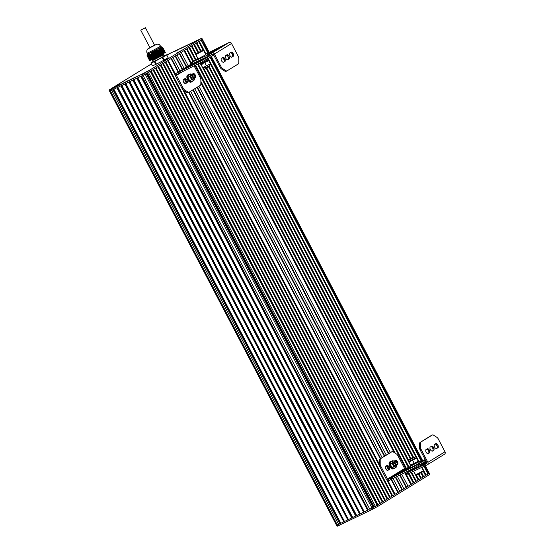 <?xml version="1.0" encoding="UTF-8"?>
<svg xmlns="http://www.w3.org/2000/svg" width="554" height="554" viewBox="0 0 554 554"><rect width="100%" height="100%" fill="white"/><g stroke="black" fill="none" stroke-linecap="round" stroke-linejoin="round"><path stroke-width="0.83" d="M162.087 54.458L159.213 48.953L162.087 54.458L161.567 54.763L158.866 49.701L159.961 47.679L160.895 47.145L162.253 47.319L165.016 52.644L165.334 52.457L162.758 47.512L165.341 52.457A8.871 0.402 -27.6 0 0 165.369 52.401L162.232 47.187M165.023 52.651L162.246 47.353L165.023 52.651L164.282 53.094L161.131 47.138M164.289 53.101L161.207 47.222L164.289 53.101L163.548 53.544M163.555 53.551L160.328 47.457L163.555 53.551L162.814 53.994M162.821 54.008L159.69 48.018L162.821 54.008L162.267 54.334M159.199 48.53L162.087 54.444M159.123 49.271L161.907 54.569L159.123 49.251M161.72 54.68L158.908 49.368M161.567 54.777L161.574 54.777A8.871 0.402 -27.6 0 1 160.902 55.144L153.721 58.876L151.131 53.925L153.029 51.467L155.487 50.227L158.049 50.061L160.889 55.151L158.319 50.199A8.871 0.402 -27.6 0 0 158.977 49.832L161.567 54.777M152.087 59.59L149.774 60.559L147.101 55.455L149.649 60.615L147.059 55.656A8.871 0.402 -27.6 0 0 147.059 55.656L147.78 53.939L148.922 53.509L150.383 54.022L153.063 59.195A8.871 0.402 -27.6 0 0 153.707 58.883L153.721 58.876M153.056 59.188L150.252 54.14M152.918 59.243L152.094 59.597L149.026 53.717L152.094 59.597M163.091 53.835L152.308 59.984L148.597 53.669M148.451 53.676A7.881 0.36 152.4 0 1 148.41 53.696L151.602 59.804L148.417 53.724M148.257 53.759A7.881 0.36 152.4 0 1 148.237 53.766L151.436 59.874L148.237 53.752M151.263 59.943L148.084 53.828A7.881 0.36 152.4 0 1 148.07 53.835L151.263 59.943M151.138 59.991L147.946 53.883A7.881 0.36 152.4 0 1 147.911 53.897L151.097 60.012L147.925 53.932M147.773 54.043L150.937 60.074L147.738 53.96M147.648 54.181L150.771 60.144L147.627 54.043M147.53 54.34L150.605 60.213L147.516 54.216M147.426 54.527L150.439 60.282L147.412 54.403M150.266 60.351L147.329 54.728L150.266 60.351M147.246 54.957L150.106 60.421L147.246 54.846M147.17 55.199L149.94 60.49L147.17 55.102M149.774 60.559L147.108 55.455M149.642 60.615L147.059 55.67A8.871 0.402 -27.6 0 1 147.059 55.656L147.059 55.67M159.822 47.769L163.014 53.877L159.836 47.831M160.695 45.954A7.721 0.353 -27.6 0 1 159.684 46.695A7.721 0.353 -27.6 0 1 150.266 51.737A7.721 0.353 -27.6 0 1 147.018 53.101L147.468 53.973A7.721 0.353 -27.6 0 0 150.723 52.609A7.721 0.353 -27.6 0 0 160.141 47.568L160.148 47.568A7.721 0.353 -27.6 0 0 161.152 46.827L159.261 44.535L157.509 44.188L155.986 44.611M159.559 48.219L162.641 54.119L159.545 48.212M159.434 48.475L162.454 54.23L159.317 48.288M159.323 48.724L162.274 54.34L159.323 48.704M163.693 53.468L160.501 47.36A7.881 0.36 152.4 0 0 160.542 47.332L163.735 53.44L160.556 47.319M160.895 47.145L164.116 53.198M160.764 47.284L163.922 53.329L160.757 47.277M160.979 47.256L164.102 53.219L160.985 47.249M161.38 47.145L164.469 52.99M161.636 47.173L164.67 52.859M161.907 47.229L164.85 52.748M161.713 47.249L164.656 52.879L161.706 47.242M161.969 47.298L164.836 52.762L161.976 47.291M162.183 47.298L162.744 47.505M162.523 47.436L165.203 52.54L162.537 47.436M162.481 47.388L165.231 52.512M158.998 49.071L161.913 54.548M159.088 48.794L162.1 54.437M159.441 48.073L162.647 54.098M148.777 53.53L148.77 53.537A7.881 0.36 152.4 0 0 153.008 51.48M149.248 53.766L152.26 59.527L149.255 53.766M149.469 53.793L152.426 59.458L149.476 53.814M149.968 53.973L152.759 59.32L149.975 54.001M153.936 51.003L153.95 50.989A7.881 0.36 152.4 0 1 153.922 51.01L157.087 57.124M157.869 56.723L154.684 50.608A7.881 0.36 152.4 0 1 154.594 50.656L157.786 56.764M147.71 53.973A7.881 0.36 152.4 0 1 147.322 54.043A7.881 0.36 152.4 0 1 147.44 53.911M153.063 59.195L150.466 54.244A8.871 0.402 -27.6 0 0 151.117 53.946L153.707 58.883M156.824 57.263L153.631 51.155A7.881 0.36 152.4 0 1 153.541 51.203M160.175 47.561A7.881 0.36 152.4 0 1 160.161 47.575L163.368 53.669L160.182 47.561M159.607 47.907A7.881 0.36 152.4 0 1 155.224 50.324M161.117 46.758A7.881 0.36 152.4 0 1 161.29 46.737A7.881 0.36 152.4 0 1 160.771 47.187M163.063 53.766L163.562 53.918L161.124 55.649L152.308 59.977M163.499 54.867L152.738 60.497L153.333 61.646L157.315 59.867L164.109 56.016L163.499 54.867L163.707 54.188L155.695 58.689M151.844 59.853L158.79 56.238M152.738 60.497L152.198 60.324M166.463 54.791L163.998 55.809L166.463 54.791A8.739 0.395 152.4 0 1 166.449 54.839L162.696 57.145A8.739 0.395 152.4 0 1 162.093 57.477L154.954 61.189A8.739 0.395 152.4 0 1 154.372 61.473L150.979 62.879A8.739 0.395 152.4 0 1 150.993 62.831L150.944 63.004M166.449 54.839L166.622 54.894A8.871 0.402 -27.6 0 0 166.643 54.839L168.104 57.637A8.871 0.402 152.4 0 1 168.084 57.692L166.622 54.894L162.841 57.221L164.303 60.012A8.871 0.402 152.4 0 1 163.645 60.379L162.183 57.588A8.871 0.402 -27.6 0 0 162.841 57.221L162.696 57.145M162.093 57.477L154.982 61.328L156.443 64.119L163.645 60.379M154.954 61.189L154.982 61.328A8.871 0.402 -27.6 0 1 154.344 61.639L154.372 61.473M150.979 62.879L152.378 65.85L155.806 64.43L154.344 61.639L150.923 63.059M156.443 64.119A8.871 0.402 152.4 0 1 155.806 64.43M164.303 60.012L168.084 57.692M406.345 486.821L405.909 487.028M401.144 476.869L400.708 477.084M400.923 476.447L400.48 476.641L400.888 476.385M166.851 55.234L168.887 54.313L166.844 55.234M118.473 85.136L116.991 85.953L118.473 85.136M116.513 86.292L120.059 84.326L116.513 86.292M147.925 70.974L146.443 71.791L147.925 70.974M145.965 72.138L149.518 70.164L145.965 72.138M166.858 59.326L165.376 60.144L166.858 59.326M164.898 60.49L168.444 58.516L164.898 60.49M180.002 51.245L178.52 52.062L180.002 51.245M184.828 63.101L184.392 63.315M185.029 63.488L184.586 63.682M178.035 52.401L181.587 50.435L178.035 52.401M198.969 39.576L197.487 40.394L198.969 39.576M197.002 40.74L200.555 38.773L197.002 40.74M146.263 73.578L373.098 507.478L369.802 509.188L142.967 75.289L109.623 91.237L336.458 525.137L337.324 524.915L110.232 91.085L112.213 90.233M112.995 89.852L339.831 523.752L337.324 524.915L109.879 89.852L109.013 90.073L151.38 63.932L111.756 88.301A1.316 1.101 58.4 0 1 111.832 88.259M113.681 89.519L340.502 523.398L339.831 523.752M113.986 89.374L340.828 523.267L340.502 523.398M116.963 87.927L343.799 521.826L340.828 523.267M117.642 87.594L344.47 521.473L343.799 521.826M117.954 87.442L344.47 521.473M120.931 86.002L347.767 519.894L344.789 521.342M121.61 85.669L348.438 519.548L347.767 519.894M125.578 83.744L352.406 517.623L351.735 517.969L124.899 84.07L121.922 85.517L348.438 519.548M351.735 517.969L348.757 519.417M129.546 81.812L356.367 515.691L355.696 516.044L128.86 82.144L125.89 83.592L352.725 517.484L352.406 517.623M355.696 516.044L352.725 517.484M133.514 79.887L360.335 513.766L359.664 514.112L132.828 80.219L129.858 81.667L356.693 515.559L356.367 515.691M359.664 514.112L356.693 515.559M137.475 77.962L364.303 511.841L363.632 512.187L136.796 78.294L133.819 79.734L360.335 513.766M363.632 512.187L360.654 513.634M137.787 77.809L364.303 511.841M140.764 76.362L367.6 510.262L364.622 511.709M141.443 76.03L368.271 509.909L367.6 510.262M141.755 75.884L368.271 509.909M166.699 54.943L201.351 38.427L147.863 71.237L111.188 89.277L338.632 524.333L368.59 509.777M146.762 73.315L373.583 507.194L373.098 507.478M147.392 72.976L374.234 506.868L373.583 507.194M208.519 52.741L201.961 39.59L150.286 71.376L377.357 505.13L374.234 506.868M150.556 71.21L377.357 505.13M153.001 69.707L379.822 503.572L152.966 69.728L151.138 70.857L377.973 504.749L377.378 505.082M379.802 503.628L377.973 504.749M155.445 68.204L382.267 502.069L155.411 68.225L153.576 69.354L380.418 503.247L379.822 503.572M382.246 502.118L380.418 503.247M157.89 66.702L384.711 500.567L157.855 66.722L156.02 67.851L382.862 501.744L382.267 502.069M384.691 500.615L382.862 501.744M160.335 65.199L387.156 499.064L160.3 65.22L158.465 66.341L385.3 500.241L384.711 500.567M387.135 499.112L385.3 500.241M162.779 63.689L389.601 497.561L162.744 63.71L160.909 64.839L387.745 498.739L387.156 499.064M389.58 497.61L387.745 498.739M165.224 62.186L392.045 496.059L165.189 62.207L163.354 63.336L390.189 497.236L389.601 497.561M392.024 496.107L390.189 497.236M175.272 75.309L167.633 60.705L165.798 61.833L392.634 495.733L392.045 496.059M386.837 480.013L394.469 494.604L392.634 495.733M182.723 89.575L379.379 465.741M386.941 480.11L394.469 494.604M167.668 60.684L175.244 75.178M182.848 89.72L379.324 465.547M387.987 480.664L395.078 494.23L394.49 494.556M178.118 72.124L171.048 58.606L168.243 60.331L175.41 74.035M184.122 90.697L379.206 463.857M391.082 479.48L397.89 492.499L395.078 494.23M188.72 92.4L380.252 458.767M398.174 492.035L397.751 492.243M171.449 58.357L178.513 71.875M183.187 80.808L184.447 83.218M189.136 92.193L380.646 458.525M385.39 467.59L386.65 470M391.498 479.279L398.201 492.104L399.766 491.343L393.056 478.511M172.931 57.45L179.995 70.967M185.223 83.709L186.151 83.135A0.658 0.36 64.1 0 0 186.276 82.837L186.282 81.708A0.658 0.36 64.1 0 0 186.158 81.237L185.528 80.039A0.658 0.36 64.1 0 0 185.223 79.679L184.33 79.104A0.658 0.36 64.1 0 0 184.24 79.056L186.269 82.955M190.618 91.278L382.128 457.611M387.426 470.491L388.361 469.924A0.658 0.36 64.1 0 0 388.486 469.619L388.486 468.49A0.658 0.36 64.1 0 0 388.361 468.026L387.731 466.821A0.658 0.36 64.1 0 0 387.426 466.461L386.533 465.886A0.658 0.36 64.1 0 0 386.45 465.845L388.472 469.744M395.39 477.34L401.996 489.971L399.766 491.343M175.161 56.079L182.224 69.596M192.847 89.907L384.358 456.24M402.294 489.501L401.858 489.715M175.576 55.822L182.64 69.34M193.263 89.651L384.774 455.984M395.826 477.126L402.329 489.563L403.887 488.808L397.377 476.35M177.051 54.908L184.122 68.426M194.745 88.744L386.256 455.076M399.711 475.18L406.117 487.437L403.887 488.808M179.288 53.537L186.352 67.055M196.975 87.373L388.486 453.705M179.697 53.288L186.767 66.805M197.383 87.117L388.901 453.449M400.147 474.965L406.456 487.028L408.035 486.26L401.719 474.182M191.068 64.153L184.004 50.636L181.193 52.367L188.263 65.884M192.494 73.98L192.82 74.603M198.879 86.195L390.397 452.528M394.704 460.769L395.03 461.385M404.655 472.707L410.839 484.535L408.035 486.26M200.867 82.892L394.074 452.473M404.69 472.694L410.839 484.535M184.039 50.615L191.102 64.132M200.867 82.809L394.143 452.514M405.299 472.389L411.449 484.161L410.86 484.487M192.882 61.446L186.449 49.133L184.614 50.262L191.677 63.779M200.867 81.355L395.293 453.262M408.402 473.698L413.284 483.033L411.449 484.161M194.973 65.448L405.777 468.67M407.218 471.433L407.557 472.077M408.443 473.684L413.284 483.033M186.483 49.112L192.917 61.425M195.015 65.434L405.812 468.656M407.252 471.412L407.592 472.056M409.053 473.4L413.893 482.659L413.298 482.984M195.327 59.943L188.893 47.63L187.058 48.759L193.491 61.072M195.617 65.13L406.421 468.359M407.855 471.108L408.166 471.703M410.999 472.486L415.729 481.53L413.893 482.659M197.536 64.174L408.353 467.424M409.78 470.152L410.002 470.575M411.033 472.472L415.729 481.53M188.921 47.609L195.361 59.922M197.57 64.153L408.388 467.403M409.815 470.131L410.036 470.554M411.65 472.181L416.338 481.149L415.742 481.481M197.771 58.44L191.338 46.127L189.503 47.256L195.936 59.569M198.18 63.849L408.997 467.112M410.417 469.827L410.611 470.201M413.596 471.274L418.173 480.027L416.338 481.149M201.033 64.673L410.327 465.021M413.63 471.253L418.173 480.027M191.365 46.107L197.806 58.419M201.067 64.666L410.355 464.993M416.366 475.027L418.782 479.646L418.187 479.979M198.02 52.741L193.775 44.625L191.947 45.753L196.171 53.828M203.339 67.54L409.198 461.316M418.318 474.134L420.618 478.524L418.782 479.646M206.13 68.246L410.216 458.629M418.353 474.113L420.618 478.524M193.81 44.604L198.055 52.72M206.164 68.232L410.244 458.608M418.956 473.809L421.227 478.144L420.631 478.476M200.555 51.404L196.22 43.122L194.392 44.251L198.651 52.401M206.774 67.941L410.833 458.269M420.86 472.811L423.062 477.015L421.227 478.144M208.671 66.937L412.744 457.279M420.895 472.791L423.062 477.015M196.254 43.101L200.59 51.39M208.706 66.916L412.778 457.265M421.49 472.465L423.671 476.641L423.076 476.966M203.179 50.248L198.664 41.619L196.836 42.748L201.199 51.086M209.28 66.556L413.402 457.002M423.311 471.322L425.5 475.512L423.671 476.641M210.298 63.862L416.192 457.701M423.339 471.288L425.5 475.512M198.699 41.598L203.221 50.241M210.333 63.842L416.227 457.687M422.03 467.327L426.116 475.138L425.52 475.464M207.882 53.059L201.109 40.117L199.281 41.238L205.956 54.022M208.713 59.292L419.039 461.614M423.976 466.413L427.944 474.009L426.116 475.138M210.104 57.325L421.324 461.35M422.349 463.303L422.557 463.691M424.011 466.399L427.944 474.009M201.144 40.096L207.916 53.045M210.139 57.304L421.365 461.33M422.383 463.283L422.591 463.677M424.62 466.108L428.561 473.635L427.965 473.961M210.721 56.944L421.975 461.046M422.958 462.922L423.194 463.373M109.013 90.073L337.067 526.3L370.411 510.352L369.802 509.188L377.122 505.276L428.561 473.635M370.411 510.352L377.731 506.439L429.405 474.653L429.835 474.335L429.211 473.164M405.971 487.153L406.407 486.938M134.629 77.449L124.352 82.754L134.643 77.47M180.756 48.489L185.618 46.12L180.756 48.489M174.69 51.453L179.025 49.32L174.69 51.453M187.342 45.29L192.203 42.921L187.342 45.29M128.029 80.655L117.753 85.96L128.043 80.676M137.35 76.127L130.952 79.547L137.44 76.3M111.188 89.277L109.879 89.852M149.677 70.213L150.286 71.376L148.472 72.401L142.967 75.289L142.364 74.132M201.781 38.108L202.39 39.272L201.961 39.59L201.351 38.427M200.306 38.974L195.784 41.273L200.306 38.974M149.268 70.372L144.746 72.664L149.268 70.372M119.816 84.533L115.294 86.826L119.816 84.533M168.201 58.724L163.679 61.016L168.201 58.724M181.345 50.643L176.823 52.935L181.345 50.643M140.751 30.138L149.878 47.582L154.531 45.151L145.411 27.7L140.751 30.138L145.411 27.7M227.292 59.721A0.658 0.36 64.1 0 0 227.597 59.763L229.301 58.717A0.658 0.36 64.1 0 0 229.425 58.412L229.425 57.284A0.658 0.36 64.1 0 0 229.301 56.82L228.67 55.615A0.658 0.36 64.1 0 0 228.366 55.255L227.472 54.68A0.658 0.36 64.1 0 0 227.188 54.631L225.464 55.691A0.658 0.36 64.1 0 0 225.339 55.996L225.339 57.117A0.658 0.36 64.1 0 0 225.464 57.588L226.094 58.793A0.658 0.36 64.1 0 0 226.399 59.146L227.292 59.721M226.399 55.116A0.658 0.36 -115.9 0 1 226.482 55.165L227.375 55.739A0.658 0.36 -115.9 0 1 227.68 56.093L228.31 57.297A0.658 0.36 -115.9 0 1 228.435 57.768L228.435 58.89A0.658 0.36 -115.9 0 1 228.303 59.195L227.375 59.77M231.489 57.138A0.658 0.36 64.1 0 0 231.794 57.18L233.497 56.127A0.658 0.36 64.1 0 0 233.629 55.829L233.629 54.701A0.658 0.36 64.1 0 0 233.504 54.237L232.874 53.032A0.658 0.36 64.1 0 0 232.569 52.672L231.676 52.097A0.658 0.36 64.1 0 0 231.371 52.062L229.668 53.108A0.658 0.36 64.1 0 0 229.543 53.413L229.536 54.534A0.658 0.36 64.1 0 0 229.668 55.005L230.298 56.21A0.658 0.36 64.1 0 0 230.596 56.563L231.489 57.138M230.596 52.533A0.658 0.36 -115.9 0 1 230.686 52.582L231.579 53.156A0.658 0.36 -115.9 0 1 231.884 53.509L232.514 54.714A0.658 0.36 -115.9 0 1 232.638 55.178L232.632 56.307A0.658 0.36 -115.9 0 1 232.507 56.612L231.579 57.187M223.089 62.311A0.658 0.36 64.1 0 0 223.394 62.346L225.097 61.3A0.658 0.36 64.1 0 0 225.222 60.995L225.229 59.867A0.658 0.36 64.1 0 0 225.097 59.403L224.474 58.198A0.658 0.36 64.1 0 0 224.169 57.838L223.276 57.263A0.658 0.36 64.1 0 0 222.971 57.228L221.268 58.274A0.658 0.36 64.1 0 0 221.136 58.579L221.136 59.707A0.658 0.36 64.1 0 0 221.261 60.171L221.891 61.376A0.658 0.36 64.1 0 0 222.196 61.729L223.089 62.311M222.196 57.699A0.658 0.36 -115.9 0 1 222.279 57.748L223.172 58.322A0.658 0.36 -115.9 0 1 223.477 58.676L224.107 59.88A0.658 0.36 -115.9 0 1 224.232 60.351L224.232 61.48A0.658 0.36 -115.9 0 1 224.107 61.778L223.172 62.353M197.875 58.378L191.102 62.588L191.705 63.752L192.224 63.731L212.625 54.174A0.658 0.547 58.4 0 1 213.428 54.514L220.222 67.505A2.625 1.427 64.1 0 0 221.441 68.931L224.889 71.161A2.625 1.427 64.1 0 0 226.039 71.348A2.625 1.427 64.1 0 0 226.108 71.307L226.96 70.898M207.002 54.714L213.269 50.933L207.002 54.714M221.164 46.931L211.967 52.422L221.191 46.993M209.98 53.35L217.424 48.835L209.98 53.35M205.582 54.209L229.127 42.485A1.974 1.648 58.4 0 1 231.53 43.503L238.324 56.501A2.625 1.427 -115.9 0 1 238.822 58.364L238.816 62.72A2.625 1.427 -115.9 0 1 238.31 63.932L227.098 70.829A2.625 1.427 -115.9 0 1 227.029 70.864A2.625 1.427 -115.9 0 1 225.88 70.677L222.431 68.454A2.625 1.427 -115.9 0 1 221.212 67.027L214.419 54.029A1.974 1.648 -121.6 0 0 212.023 53.011L209.218 54.368L209.828 55.532M191.116 62.588L209.218 54.368M208.394 54.763L209.003 55.926M192.293 62.29L192.903 63.454M208.664 58.212L209.073 58.994L203.193 62.325L199.759 63.869L199.419 63.232M207.771 56.501L201.981 59.998L198.54 61.542L198.235 60.961M189.233 74.548A3.94 2.147 64.1 0 0 188.45 74.651L187.709 75.012A3.94 2.147 64.1 0 0 187.605 75.067A3.94 2.147 64.1 0 0 187.55 79.589A3.94 2.147 64.1 0 0 191.151 82.103L191.899 81.743A3.94 2.147 64.1 0 0 192.46 81.189M188.45 74.651A3.94 2.147 64.1 0 0 188.346 74.707A3.94 2.147 64.1 0 0 188.291 79.229A3.94 2.147 64.1 0 0 191.899 81.743M194.849 77.352A1.974 1.073 -115.9 0 1 194.835 77.602A1.974 1.073 -115.9 0 1 194.419 78.329A1.974 1.073 -115.9 0 1 192.591 77.02A1.974 1.073 -115.9 0 1 192.695 74.783A1.974 1.073 -115.9 0 1 193.526 74.901A1.974 1.073 -115.9 0 1 193.727 75.046M194.613 75.953A1.475 0.803 64.1 0 0 193.907 75.136A1.475 0.803 64.1 0 0 192.958 75.711A1.475 0.803 64.1 0 0 193.845 77.546A1.475 0.803 64.1 0 0 194.89 77.158A1.475 0.803 64.1 0 0 194.613 75.953M192.363 78.897A1.974 1.073 64.1 0 0 193.104 78.966L194.419 78.329M192.695 74.783L191.379 75.42A1.974 1.073 64.1 0 0 190.978 76.043M193.782 78.633A2.216 1.205 -115.9 0 1 192.46 78.966A2.216 1.205 -115.9 0 1 191.393 77.74A2.216 1.205 -115.9 0 1 190.985 75.926A2.216 1.205 -115.9 0 1 192.065 75.088M192.813 74.742A3.206 1.745 64.1 0 0 191.885 74.188A3.206 1.745 64.1 0 0 190.396 75.109A3.206 1.745 64.1 0 0 190.936 78.017A3.206 1.745 64.1 0 0 192.965 80.018A3.206 1.745 64.1 0 0 194.454 79.097A3.206 1.745 64.1 0 0 194.523 78.259M192.944 74.721L190.534 73.917L189.897 76.473L191.608 79.748L193.955 80.469L194.586 77.913M193.955 80.469L192.093 81.369L190.735 81.099L189.745 80.649L188.706 79.104L188.035 77.38L188.166 76.189L188.665 74.825L190.534 73.917M188.035 77.38L189.897 76.473M189.745 80.649L191.608 79.748M209.578 65.649L209.301 66.535L205.811 68.357L204.925 68.08L209.578 65.649L209.052 64.624M195.867 54.541L198.097 58.807L205.859 54.749L203.63 50.483L195.867 54.541C196.864 53.295 192.882 55.573 201.393 50.996L197.716 53.253L201.379 50.996C203.076 50.102 203.824 49.929 203.63 50.483M197.501 53.26L201.531 51.162M207.127 60.947L203.27 63.149M208.699 60.698L210.437 63.745L208.699 60.698L202.84 63.44L207.355 60.739M210.423 63.752L202.84 67.699M210.437 63.745L202.868 67.678M204.848 62.824L206.372 65.739M201.13 64.631L202.653 67.546M202.252 62.969L201.725 63.468L203.207 63.011L202.591 63.391L202.875 63.98L200.867 64.659L200.562 64.077L202.591 63.391M202.196 62.858L200.562 64.077M202.134 62.519L202.425 63.108L208.851 59.929L208.546 59.347M192.065 74.25L193.415 73.419A0.658 0.36 -115.9 0 1 193.72 73.453L194.613 74.028A0.658 0.36 -115.9 0 1 194.918 74.388L195.548 75.593A0.658 0.36 -115.9 0 1 195.673 76.057L195.673 77.186A0.658 0.36 -115.9 0 1 195.548 77.484L194.731 77.989M194.184 75.358L193.928 74.866A0.658 0.36 64.1 0 0 193.623 74.513L192.73 73.938A0.658 0.36 64.1 0 0 192.647 73.89M185.445 83.702A0.658 0.36 -115.9 0 1 185.133 83.668L184.247 83.086A0.658 0.36 -115.9 0 1 183.942 82.733L183.312 81.528A0.658 0.36 -115.9 0 1 183.187 81.064L183.187 79.935A0.658 0.36 -115.9 0 1 183.312 79.631L185.015 78.585A0.658 0.36 -115.9 0 1 185.32 78.62L186.213 79.201A0.658 0.36 -115.9 0 1 186.518 79.554L187.148 80.759A0.658 0.36 -115.9 0 1 187.273 81.223L187.273 82.352A0.658 0.36 -115.9 0 1 187.141 82.657L185.41 83.716M213.733 55.095L202.522 61.646L176.657 74.561A0.658 0.547 -121.6 0 0 176.463 75.386L183.263 88.384A2.625 1.427 64.1 0 0 184.475 89.81L187.924 92.033A2.625 1.427 64.1 0 0 189.08 92.22A2.625 1.427 64.1 0 0 189.149 92.186L200.354 85.288A2.625 1.427 64.1 0 0 200.86 84.076L200.873 79.721A2.625 1.427 64.1 0 0 200.368 77.858L194.108 65.884M198.311 61.106L191.906 64.95L198.374 61.224M192.224 63.904L183.603 69.139L192.293 64.042M188.173 66.861L196.185 62.096L188.173 66.861M189.011 92.255L188.152 92.663A2.625 1.427 -115.9 0 1 188.09 92.705A2.625 1.427 -115.9 0 1 186.933 92.518L183.485 90.288A2.625 1.427 -115.9 0 1 182.266 88.862L175.473 75.87A1.974 1.648 58.4 0 1 176.047 73.398L178.852 72.041L179.461 73.204M212.805 54.126L201.919 60.483L179.801 71.57L180.41 72.733M179.801 71.57L178.852 72.041M200.382 61.286L200.984 62.45M432.113 446.115A0.658 0.36 64.1 0 0 431.808 446.081L430.105 447.126A0.658 0.36 64.1 0 0 429.98 447.431L429.98 448.56A0.658 0.36 64.1 0 0 430.105 449.024L430.735 450.229A0.658 0.36 64.1 0 0 431.04 450.582L431.933 451.164A0.658 0.36 64.1 0 0 432.217 451.205L433.934 450.153A0.658 0.36 64.1 0 0 434.066 449.848L434.066 448.719A0.658 0.36 64.1 0 0 433.941 448.255L433.311 447.05A0.658 0.36 64.1 0 0 433.006 446.697L432.113 446.115L431.123 446.6L432.016 447.175A0.658 0.36 -115.9 0 1 432.321 447.535L432.951 448.74A0.658 0.36 -115.9 0 1 433.076 449.204L433.076 450.333A0.658 0.36 -115.9 0 1 432.944 450.631L432.016 451.205M427.917 448.698A0.658 0.36 64.1 0 0 427.605 448.664L425.908 449.709A0.658 0.36 64.1 0 0 425.777 450.014L425.777 451.143A0.658 0.36 64.1 0 0 425.901 451.607L426.532 452.812A0.658 0.36 64.1 0 0 426.836 453.165L427.73 453.747A0.658 0.36 64.1 0 0 428.02 453.788L429.738 452.736A0.658 0.36 64.1 0 0 429.862 452.431L429.862 451.302A0.658 0.36 64.1 0 0 429.738 450.838L429.108 449.633A0.658 0.36 64.1 0 0 428.803 449.28L427.917 448.698L426.919 449.183L427.813 449.758A0.658 0.36 -115.9 0 1 428.117 450.118L428.748 451.323A0.658 0.36 -115.9 0 1 428.872 451.787L428.872 452.916A0.658 0.36 -115.9 0 1 428.748 453.22L427.813 453.788M436.317 443.532A0.658 0.36 64.1 0 0 436.012 443.498L434.308 444.543A0.658 0.36 64.1 0 0 434.184 444.848L434.177 445.97A0.658 0.36 64.1 0 0 434.301 446.441L434.932 447.646A0.658 0.36 64.1 0 0 435.236 447.999L436.13 448.574A0.658 0.36 64.1 0 0 436.434 448.615L438.138 447.57A0.658 0.36 64.1 0 0 438.262 447.265L438.269 446.136A0.658 0.36 64.1 0 0 438.145 445.672L437.515 444.467A0.658 0.36 64.1 0 0 437.21 444.107L436.317 443.532L435.326 444.017L436.22 444.592A0.658 0.36 -115.9 0 1 436.524 444.945L437.148 446.15A0.658 0.36 -115.9 0 1 437.279 446.621L437.272 447.743A0.658 0.36 -115.9 0 1 437.148 448.048L436.22 448.622M431.455 435.43A2.625 1.427 64.1 0 0 431.379 435.458A2.625 1.427 64.1 0 0 431.317 435.492L420.105 442.39A2.625 1.427 64.1 0 0 419.6 443.602L419.586 447.957A2.625 1.427 64.1 0 0 420.091 449.82L426.885 462.819A0.658 0.547 58.4 0 1 426.691 463.643L406.29 473.199L411.802 469.467M426.58 462.23L420.687 465.789L426.649 462.368M426.732 462.528L423.665 464.418L426.836 462.722M405.77 473.22L406.38 474.376L406.899 474.363L427.3 464.806A1.974 1.648 -121.6 0 0 427.875 462.334L421.082 449.342A2.625 1.427 -115.9 0 1 420.583 447.473L420.59 443.124A2.625 1.427 -115.9 0 1 421.095 441.905L432.307 435.015A2.625 1.427 -115.9 0 1 432.376 434.98A2.625 1.427 -115.9 0 1 433.526 435.167L436.974 437.39A2.625 1.427 -115.9 0 1 438.193 438.816L444.987 451.808A1.974 1.648 58.4 0 1 444.412 454.28M421.04 464.453L426.351 461.794M407.578 474.086L406.968 472.922M423.651 466.565L423.041 465.402M412.481 465.104L415.985 463.442M411.387 465.533L410.175 466.357L410.777 467.521L414.219 465.976L420.098 462.652L419.489 461.489L418.914 461.662M410.175 466.357L419.489 461.489M411.664 469.21L411.996 469.847L415.438 468.303L421.31 464.979L420.901 464.19M391.443 461.33A3.94 2.147 64.1 0 0 390.66 461.434L389.912 461.801A3.94 2.147 64.1 0 0 389.704 466.281A3.94 2.147 64.1 0 0 393.361 468.892A3.94 2.147 64.1 0 0 393.458 468.836M390.66 461.434A3.94 2.147 64.1 0 0 390.452 465.921A3.94 2.147 64.1 0 0 394.102 468.525A3.94 2.147 64.1 0 0 394.206 468.469A3.94 2.147 64.1 0 0 394.67 467.978M397.052 464.134A1.974 1.073 -115.9 0 1 397.045 464.384A1.974 1.073 -115.9 0 1 396.622 465.111A1.974 1.073 -115.9 0 1 394.843 463.906A1.974 1.073 -115.9 0 1 394.898 461.565A1.974 1.073 -115.9 0 1 395.729 461.683A1.974 1.073 -115.9 0 1 395.937 461.828M395.445 463.58A1.475 0.803 64.1 0 0 396.442 464.515A1.475 0.803 64.1 0 0 397.093 463.94A1.475 0.803 64.1 0 0 396.11 461.918A1.475 0.803 64.1 0 0 395.237 462.119A1.475 0.803 64.1 0 0 395.445 463.58M394.898 461.565L393.589 462.202A1.974 1.073 64.1 0 0 393.181 462.825M394.573 465.685A1.974 1.073 64.1 0 0 395.307 465.748L396.622 465.111M395.992 465.415A2.216 1.205 -115.9 0 1 394.67 465.748A2.216 1.205 -115.9 0 1 393.195 462.708A2.216 1.205 -115.9 0 1 394.268 461.87M395.016 461.524A3.206 1.745 64.1 0 0 394.095 460.976A3.206 1.745 64.1 0 0 392.606 461.891A3.206 1.745 64.1 0 0 393.146 464.806A3.206 1.745 64.1 0 0 395.175 466.8A3.206 1.745 64.1 0 0 396.664 465.886A3.206 1.745 64.1 0 0 396.733 465.048M396.165 467.251L394.296 468.158L391.955 467.438L390.238 464.162L392.107 463.255L393.818 466.53L396.165 467.251L396.796 464.695M391.955 467.438L393.818 466.53M395.147 461.503L392.738 460.699L392.107 463.255M390.238 464.162L390.875 461.607L392.738 460.699M410.77 458.477L413.429 456.995L410.77 458.477M413.429 456.995L414.323 457.279L409.662 459.702L410.292 460.914M410.195 460.727L416.379 457.68L418.118 460.72L418.194 461.177L411.601 464.751M414.898 458.373L410.237 460.81M408.81 461.614L410.424 464.972L416.213 462.389L418.201 461.17L416.379 457.68L414.849 458.29M408.9 462.057L416.463 458.123M414.143 463.165L412.619 460.249M418.762 462.015L410.576 465.72L410.403 464.945M416.899 462.202L410.272 465.138M417.55 461.891L413.533 463.809M387.225 465.367A0.658 0.36 -115.9 0 1 387.53 465.408L388.423 465.983A0.658 0.36 -115.9 0 1 388.728 466.336L389.351 467.541A0.658 0.36 -115.9 0 1 389.483 468.012L389.476 469.134A0.658 0.36 -115.9 0 1 389.351 469.439L387.648 470.484A0.658 0.36 -115.9 0 1 387.343 470.45L386.45 469.875A0.658 0.36 -115.9 0 1 386.145 469.515L385.515 468.31A0.658 0.36 -115.9 0 1 385.39 467.846L385.39 466.717A0.658 0.36 -115.9 0 1 385.522 466.413L387.225 465.367M396.387 462.14L396.138 461.655A0.658 0.36 64.1 0 0 395.833 461.295L394.94 460.72A0.658 0.36 64.1 0 0 394.85 460.672M394.275 461.032L395.625 460.201A0.658 0.36 -115.9 0 1 395.93 460.236L396.823 460.817A0.658 0.36 -115.9 0 1 397.128 461.17L397.758 462.375A0.658 0.36 -115.9 0 1 397.883 462.839L397.883 463.968A0.658 0.36 -115.9 0 1 397.751 464.273L396.941 464.771M410.258 466.523L405.396 468.857A0.658 0.547 58.4 0 1 404.6 468.518L397.807 455.52A2.625 1.427 64.1 0 0 396.588 454.093L393.139 451.87A2.625 1.427 64.1 0 0 391.99 451.683A2.625 1.427 64.1 0 0 391.92 451.718L380.709 458.615A2.625 1.427 64.1 0 0 380.203 459.827L380.196 464.176A2.625 1.427 64.1 0 0 380.695 466.046L387.488 479.037A0.658 0.547 -121.6 0 0 388.292 479.383L414.157 466.461L425.361 459.91M410.611 467.202L404.15 470.935L410.556 467.084M396.255 474.937L405.452 469.446L396.255 474.937M407.439 468.518L399.995 473.026L407.509 468.649M392.066 477.541L392.668 478.704L388.901 480.547A1.974 1.648 58.4 0 1 386.498 479.522L379.705 466.523A2.625 1.427 -115.9 0 1 379.199 464.661L379.213 460.305A2.625 1.427 -115.9 0 1 379.719 459.093L390.93 452.202A2.625 1.427 -115.9 0 1 390.992 452.161A2.625 1.427 -115.9 0 1 391.069 452.133M425.174 459.55L419.794 462.064M392.668 478.704L413.229 468.428L412.619 467.264M413.229 468.428L425.971 461.073M162.834 53.987L159.642 47.879M162.959 53.918L159.794 47.866M163.188 53.78L160.009 47.651M163.146 53.807L159.954 47.706M162.779 54.029L159.649 48.053M163.382 53.648L160.189 47.54M163.326 53.696L160.134 47.589M162.592 54.147L159.517 48.26M163.569 53.537L160.376 47.429M163.513 53.579L160.321 47.471M162.412 54.257L159.393 48.489M162.225 54.368L159.282 48.738M162.454 54.23L159.434 48.454M163.936 53.309L160.743 47.201M163.88 53.357L160.708 47.291M162.045 54.486L159.178 49.008M164.06 53.239L160.923 47.242M161.858 54.597L159.088 49.292M161.678 54.708L159.005 49.604M164.24 53.129L161.152 47.222M164.427 53.018L161.394 47.222M164.607 52.907L161.65 47.235M164.794 52.789L161.913 47.277M164.974 52.678L162.183 47.332M165.161 52.568L162.467 47.409M150.972 60.061L147.807 53.994M150.806 60.13L147.676 54.133M151.304 59.922L148.112 53.814M150.64 60.199L147.551 54.292M151.471 59.853L148.278 53.745M150.473 60.268L147.447 54.472M150.307 60.338L147.35 54.673M151.637 59.784L148.451 53.69M150.148 60.407L147.26 54.888M151.803 59.714L148.638 53.669M149.982 60.476L147.184 55.13M151.969 59.645L148.846 53.669M149.815 60.545L147.115 55.386M152.135 59.583L149.061 53.696M152.302 59.513L149.289 53.745M152.592 59.389L149.732 53.911L152.592 59.389M152.468 59.444L149.525 53.807M152.634 59.375L149.774 53.897M152.8 59.306L150.03 54.001M152.966 59.236L150.293 54.126M156.65 57.346L153.458 51.238M156.567 57.394L153.375 51.287M156.304 57.533L153.105 51.425M156.387 57.491L153.229 51.439M156.997 57.166L153.804 51.058M156.921 57.207L153.721 51.1M156.74 57.304L153.548 51.21M155.951 57.713L152.772 51.633M156.041 57.671L152.918 51.695M157.35 56.986L154.157 50.878M157.267 57.027L154.074 50.92M156.47 57.443L153.306 51.384M155.605 57.893L152.482 51.917M155.695 57.851L152.613 51.965M156.124 57.63L152.987 51.633M157.696 56.806L154.504 50.698M157.613 56.847L154.421 50.739M157.44 56.944L154.247 50.836M157.17 57.083L153.977 50.975M155.252 58.073L152.191 52.221M155.342 58.032L152.329 52.263M155.778 57.81L152.682 51.903M158.049 56.626L154.857 50.518M157.966 56.667L154.774 50.559M157.523 56.903L154.331 50.795M154.905 58.253L151.921 52.547M154.995 58.218L152.052 52.582M155.425 57.99L152.392 52.194M158.396 56.439L155.203 50.331M158.312 56.48L155.12 50.379M158.139 56.584L154.968 50.518M154.552 58.44L151.657 52.893M154.642 58.399L151.782 52.921M155.078 58.17L152.115 52.505M158.486 56.397L155.349 50.4M154.206 58.62L151.401 53.253M154.296 58.579L151.526 53.274M154.725 58.357L151.844 52.838M158.749 56.259L155.584 50.206M158.666 56.3L155.487 50.227M158.222 56.536L155.058 50.49M153.867 58.793L151.173 53.641M153.943 58.759L151.277 53.655M154.379 58.537L151.581 53.191M159.095 56.079L155.986 50.13M159.012 56.12L155.889 50.144M158.839 56.217L155.75 50.31M158.569 56.356L155.445 50.379M154.026 58.717L151.332 53.565M159.441 55.899L156.401 50.075M159.365 55.94L156.304 50.089M159.185 56.037L156.152 50.241M158.915 56.176L155.84 50.289M159.794 55.712L156.83 50.04M159.711 55.76L156.727 50.047M159.531 55.857L156.574 50.185M159.268 55.996L156.249 50.227M160.141 55.532L157.267 50.026M160.058 55.573L157.163 50.033M159.884 55.67L157.004 50.158M159.614 55.815L156.671 50.179M160.231 55.49L157.44 50.151M159.968 55.629L157.101 50.158M160.84 55.171L158.181 50.082M160.314 55.448L157.544 50.151M160.411 55.393L157.606 50.033M160.494 55.352L157.71 50.033M160.584 55.31L157.89 50.158M160.667 55.268L157.994 50.158M160.75 55.22L158.049 50.061M153.777 58.842L151.117 53.752M154.123 58.662L151.346 53.343M154.469 58.482L151.595 52.976M154.822 58.302L151.858 52.63M155.168 58.115L152.128 52.298M155.522 57.935L152.412 51.986M155.868 57.755L152.703 51.702M156.221 57.574L153.029 51.467M148.576 48.517L156.034 44.611M153.229 61.452L150.986 62.837L153.236 61.452M109.09 90.073L337.144 526.293M145.169 74.167L372.613 509.23M147.863 71.237L375.321 506.287M150.293 71.369L377.731 506.439M201.954 39.597L208.761 52.623M210.949 56.806L422.217 460.928M423.187 462.784L423.436 463.255M424.863 465.99L429.405 474.653M375.917 507.457L375.307 506.294M339.235 525.497L338.632 524.333M337.933 526.078L337.324 524.915M144.552 73.003L145.162 74.167M156.228 44.625L154.49 45.068L148.479 48.676M227.472 54.68L226.482 55.165M228.366 55.255L227.375 55.739M228.67 55.615L227.68 56.093M229.301 56.82L228.31 57.297M229.425 57.284L228.435 57.768M229.425 58.412L228.435 58.89M229.301 58.717L228.303 59.195M231.676 52.097L230.686 52.582M232.569 52.672L231.579 53.156M232.874 53.032L231.884 53.509M233.504 54.237L232.514 54.714M233.629 54.701L232.638 55.178M233.629 55.829L232.632 56.307M233.497 56.127L232.507 56.612M223.276 57.263L222.279 57.748M224.169 57.838L223.172 58.322M224.474 58.198L223.477 58.676M225.097 59.403L224.107 59.88M225.229 59.867L224.232 60.351M225.222 60.995L224.232 61.48M225.097 61.3L224.107 61.778M229.127 42.485L212.023 53.011M231.53 43.503L214.419 54.029M191.615 62.567L192.224 63.731M225.88 70.677L224.889 71.161M222.431 68.454L221.441 68.931M221.212 67.027L220.222 67.505M192.73 73.938L193.72 73.453M193.623 74.513L194.613 74.028M193.928 74.866L194.918 74.388M194.655 76.03L195.548 75.593M194.821 76.473L195.673 76.057M194.89 77.158L194.835 77.602L195.673 77.186M194.779 77.858L195.548 77.484M184.33 79.104L185.32 78.62M185.223 79.679L186.213 79.201M185.528 80.039L186.518 79.554M186.158 81.237L187.148 80.759M186.282 81.708L187.273 81.223M186.276 82.837L187.273 82.352M186.151 83.135L187.141 82.657M182.384 71.743L176.463 75.386M191.739 63.752L176.047 73.398M201.919 60.483L202.522 61.646M205.846 58.35L206.455 59.513M207.037 57.671L207.646 58.835M186.933 92.518L187.924 92.033M183.485 90.288L184.475 89.81M182.266 88.862L183.263 88.384M433.006 446.697L432.016 447.175M433.311 447.05L432.321 447.535M433.941 448.255L432.951 448.74M434.066 448.719L433.076 449.204M434.066 449.848L433.076 450.333M433.934 450.153L432.944 450.631M428.803 449.28L427.813 449.758M429.108 449.633L428.117 450.118M429.738 450.838L428.748 451.323M429.862 451.302L428.872 451.787M429.862 452.431L428.872 452.916M429.738 452.736L428.748 453.22M437.21 444.107L436.22 444.592M437.515 444.467L436.524 444.945M438.145 445.672L437.148 446.15M438.269 446.136L437.279 446.621M438.262 447.265L437.272 447.743M438.138 447.57L437.148 448.048M427.875 462.334L444.987 451.808M406.899 474.363L406.29 473.199M424.475 466.177L423.872 465.014M406.394 474.383L405.791 473.22M421.095 441.905L420.105 442.39M432.307 435.015L431.317 435.492M421.082 449.342L420.091 449.82M420.583 447.473L419.586 447.957M420.59 443.124L419.6 443.602M413.706 471.219L415.611 474.868L423.374 470.81C422.377 472.056 426.358 469.785 417.848 474.363L421.712 472.008M386.533 465.886L387.53 465.408M387.426 466.461L388.423 465.983M387.731 466.821L388.728 466.336M388.361 468.026L389.351 467.541M388.486 468.49L389.483 468.012M388.486 469.619L389.476 469.134M388.361 469.924L389.351 469.439M394.94 460.72L395.93 460.236M395.833 461.295L396.823 460.817M396.138 461.655L397.128 461.17M396.858 462.812L397.758 462.375M397.031 463.255L397.883 462.839M397.093 463.94L397.045 464.384L397.883 463.968M396.989 464.64L397.751 464.273M387.488 479.037L404.6 468.518M388.292 479.383L405.396 468.857M414.766 467.624L414.157 466.461M391.72 479.168L391.11 478.005M418.692 465.492L418.09 464.328M419.89 464.813L419.281 463.65M390.93 452.202L391.92 451.718M379.719 459.093L380.709 458.615M379.199 464.661L380.196 464.176M379.705 466.523L380.695 466.046M379.213 460.305L380.203 459.827M163.008 53.89L159.843 47.838M163.742 53.44L160.556 47.353M151.761 59.735L148.604 53.69M152.925 59.257L150.238 54.119M147.322 54.043L147.059 55.656M161.29 46.737L162.412 47.277M147.018 53.101C146.415 50.712 147.004 49.126 148.791 48.357M163.575 54.624L163.707 54.209M202.39 39.286L209.239 52.388M211.399 56.529L422.702 460.706M423.644 462.507L423.907 463.019M425.34 465.755L429.218 473.178M175.93 73.467L191.726 63.752L191.102 62.588M226.039 71.348L227.029 70.864M193.907 75.136L193.526 74.901M204.925 68.08L204.391 67.062M202.432 63.315L202.182 62.831M188.09 92.705L189.08 92.22M444.53 454.211L427.418 464.737M431.379 435.458L432.376 434.98M393.361 468.892L394.102 468.525M396.11 461.918L395.729 461.683M409.939 458.823L409.662 459.702M414.323 457.279L414.953 458.483M415.611 474.868C415.417 475.422 416.165 475.256 417.848 474.363M421.649 467.507L423.374 470.81M419.018 461.863L418.713 461.281M390.992 452.161L391.99 451.683"/></g></svg>
